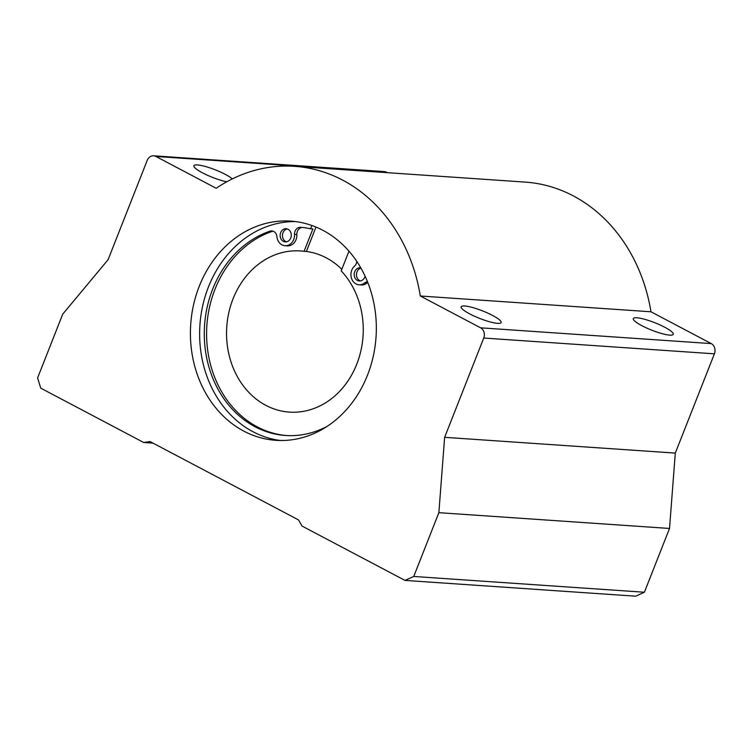 <?xml version="1.0" encoding="UTF-8"?>
<svg xmlns="http://www.w3.org/2000/svg" width="752" height="752" viewBox="0 0 752 752"><rect width="100%" height="100%" fill="white"/><g stroke="black" fill="none" stroke-linecap="round" stroke-linejoin="round"><path stroke-width="1.13" d="M287.302 228.946A6.589 5.574 -86.1 0 0 282.968 232.8A6.589 5.574 -86.1 0 0 286.427 241.815M405.018 580.412L413.741 576.464L644.398 592.238L635.666 596.195L405.018 580.412L302.069 526.08L298.516 519.923L150.033 441.556L143.688 442.486L153.013 443.125M360.932 268.126A6.589 5.574 -86.1 0 0 357.012 271.876A6.589 5.574 -86.1 0 0 360.471 280.9M311.873 225.487L310.576 228.787L312.888 228.946L304.081 251.3A80.774 68.3 -86.1 0 0 300.415 250.933A80.774 68.3 -86.1 0 0 226.766 326.857A80.774 68.3 -86.1 0 0 289.388 412.105A80.774 68.3 -86.1 0 0 357.529 362.163A80.774 68.3 -86.1 0 0 341.201 270.889L348.966 251.177M302.257 227.461A6.589 5.574 -86.1 0 0 296.852 234.737A10.434 8.827 -86.1 0 1 287.311 245.876L284.999 245.716A10.434 8.827 -86.1 0 0 294.511 234.192L296.852 234.737M272.976 231.165A6.589 5.574 -86.1 0 0 272.262 231.353A104.359 88.238 -86.1 0 0 206.885 342.517A104.359 88.238 -86.1 0 0 286.625 435.549M367.813 282.526A6.589 5.574 -86.1 0 0 366.826 283.194A10.434 8.827 -86.1 0 1 361.345 284.952L359.042 284.792A10.434 8.827 -86.1 0 0 364.795 282.808L366.826 283.194M360.8 267.891A6.589 5.574 -86.1 0 0 360.208 267.806A6.589 5.574 -86.1 0 0 354.709 271.716A6.589 5.574 -86.1 0 0 359.306 280.957A6.589 5.574 -86.1 0 0 365.087 276.181M280.665 232.641A6.589 5.574 -86.1 0 0 285.262 241.881A6.589 5.574 -86.1 0 0 291.268 235.686A6.589 5.574 -86.1 0 0 286.164 228.73A6.589 5.574 -86.1 0 0 280.665 232.641M295.47 221.577A109.858 92.881 -86.1 0 0 199.929 325.024A109.858 92.881 -86.1 0 0 280.496 440.512M359.042 284.792A10.434 8.827 -86.1 0 1 351.231 277.328A10.434 8.827 -86.1 0 1 354.709 265.964L354.446 266.199A6.589 5.574 -86.1 0 0 356.796 261.423M367.512 281.784A6.589 5.574 -86.1 0 0 364.523 283.043M284.999 245.716A10.434 8.827 -86.1 0 1 276.915 236.419L276.943 236.814A6.589 5.574 -86.1 0 0 271.829 230.939A6.589 5.574 -86.1 0 0 269.949 231.193A104.359 88.238 -86.1 0 0 204.629 343.034A104.359 88.238 -86.1 0 0 285.469 435.483A104.359 88.238 -86.1 0 0 327.035 426.431M310.576 228.787A104.359 88.238 -86.1 0 0 300.603 227.311A6.589 5.574 -86.1 0 0 300.546 227.301A6.589 5.574 -86.1 0 0 294.54 234.586M315.99 227.066L306.384 251.459L304.081 251.3M341.822 269.319A80.774 68.3 -86.1 0 0 306.384 251.459M413.741 576.464L438.867 512.676L444.639 437.326L483.743 338.043A7.755 6.552 -86.1 0 0 480.603 327.825L420.321 296.006A164.782 139.327 -86.1 0 0 294.615 166.333A164.782 139.327 -86.1 0 0 216.2 188.273L155.927 156.463A7.755 6.552 -86.1 0 0 153.662 155.805A7.755 6.552 -86.1 0 0 147.195 160.411L108.091 259.694L62.726 314.148L37.6 377.927L40.749 388.154L143.688 442.486M340.506 242.595A109.858 92.881 -86.1 0 0 290.864 221.126A109.858 92.881 -86.1 0 0 199.233 286.324A109.858 92.881 -86.1 0 0 275.871 440.324A109.858 92.881 -86.1 0 0 370.003 368.198A109.858 92.881 -86.1 0 0 340.506 242.595M387.412 172.678L386.584 172.236A7.755 6.552 -86.1 0 0 384.319 171.588L153.662 155.805M644.398 592.238L669.524 528.459L675.296 453.099L714.4 353.825A7.755 6.552 -86.1 0 0 711.251 343.598L650.978 311.789A164.782 139.327 -86.1 0 0 525.263 182.106L294.615 166.333M438.867 512.676L669.524 528.459M444.639 437.326L675.296 453.099M464.708 305.989A21.479 4.023 21.5 0 0 461.173 306.797A21.479 4.023 21.5 0 0 479.682 318.416A21.479 4.023 21.5 0 0 501.142 322.542A21.479 4.023 21.5 0 0 487.851 313.133A21.479 4.023 21.5 0 0 464.708 305.989M636.831 317.767A21.479 4.023 21.5 0 0 633.306 318.575A21.479 4.023 21.5 0 0 651.805 330.194A21.479 4.023 21.5 0 0 673.266 334.32A21.479 4.023 21.5 0 0 659.983 324.911A21.479 4.023 21.5 0 0 636.831 317.767M420.321 296.006L650.978 311.789M232.34 178.901A21.479 4.023 21.5 0 0 215.956 170.102A21.479 4.023 21.5 0 0 197.447 164.932A21.479 4.023 21.5 0 0 193.913 165.741A21.479 4.023 21.5 0 0 204.77 174.003A21.479 4.023 21.5 0 0 226.794 181.787M269.949 231.193L272.262 231.353M483.743 338.043L714.4 353.825M480.603 327.825L711.251 343.598M155.927 156.463L386.584 172.236"/></g></svg>
